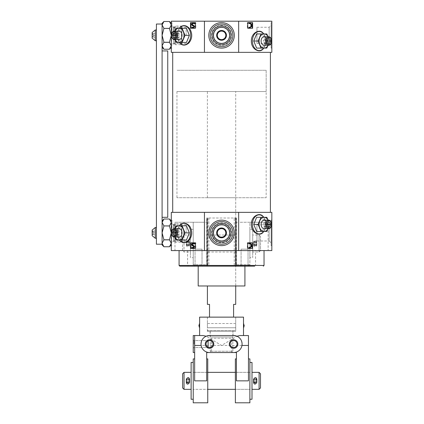 <?xml version="1.0" encoding="UTF-8"?>
<svg xmlns="http://www.w3.org/2000/svg" width="424" height="424" viewBox="0 0 424 424"><rect width="100%" height="100%" fill="white"/><g stroke="black" fill="none" stroke-linecap="round" stroke-linejoin="round"><path stroke-width="0.32" stroke-dasharray="2.12 1.59" d="M253.584 243.222A1.627 1.627 0 0 0 253.584 243.789L256.79 243.789A1.627 1.627 0 0 0 256.79 243.222L253.584 243.222L253.584 243.789M256.79 243.789L256.817 243.503A1.627 1.627 0 0 0 255.184 241.876C253.086 242.963 253.086 244.049 255.184 245.136C257.288 244.049 257.288 242.963 255.184 241.876C257.288 242.963 257.288 244.049 255.19 245.136C253.086 244.049 253.086 242.963 255.184 241.876A1.627 1.627 0 0 0 253.775 244.319A1.627 1.627 0 0 0 256.594 244.319A1.627 1.627 0 0 0 255.184 241.876A1.627 1.627 0 0 0 253.557 243.503L253.557 244.627A1.627 1.129 180 0 0 255.184 245.756A1.627 1.129 180 0 0 256.817 244.627L253.557 244.627L253.557 245.136L253.557 242.385A1.627 1.118 180 0 1 253.605 242.109C254.66 240.996 255.714 240.996 256.764 242.109A1.627 1.118 180 0 1 256.817 242.385L253.557 242.385L256.817 242.385A1.627 1.129 0 0 0 255.184 241.256A1.627 1.129 0 0 0 253.557 242.385L253.557 243.503A1.627 1.627 0 0 0 255.184 245.136A1.627 1.627 0 0 0 256.817 243.503L256.79 243.222M252.709 251.999L252.709 235.007L252.709 251.999L259.08 251.999L259.08 235.007L259.08 251.999L260.495 250.584L260.495 236.428L260.495 250.584M182.617 250.584L182.617 236.428L182.617 250.584L184.037 251.999L184.037 235.007L184.037 251.999L190.408 251.999L190.408 235.007L190.408 251.999M189.554 243.503A1.627 1.627 0 0 0 187.927 241.876C185.829 242.963 185.829 244.049 187.927 245.136C190.026 244.049 190.026 242.963 187.927 241.876C190.026 242.963 190.026 244.049 187.927 245.136C185.829 244.049 185.829 242.963 187.927 241.876A1.627 1.627 0 0 0 186.518 244.319A1.627 1.627 0 0 0 189.337 244.319A1.627 1.627 0 0 0 187.927 241.876A1.627 1.627 0 0 0 186.3 243.503L186.3 244.627A1.627 1.129 180 0 0 187.927 245.756A1.627 1.129 180 0 0 189.554 244.627L186.3 244.627L186.3 245.136L186.3 242.385A1.627 1.118 180 0 1 186.348 242.109C187.403 240.996 188.457 240.996 189.507 242.109A1.627 1.118 180 0 1 189.554 242.385L186.3 242.385L189.554 242.385A1.627 1.129 0 0 0 187.927 241.256A1.627 1.129 0 0 0 186.3 242.385L186.3 243.503A1.627 1.627 0 0 0 187.927 245.136A1.627 1.627 0 0 0 189.554 243.503L189.554 245.136L189.554 241.876L189.554 243.503L186.3 243.503A1.627 1.627 0 0 0 187.927 245.136A1.627 1.627 0 0 0 189.554 243.503A1.627 1.627 0 0 0 187.927 241.876A1.627 1.627 0 0 0 186.3 243.503M174.974 222.266L193.238 222.266L174.974 222.266L174.974 250.584L171.291 250.584L171.291 212.355L238.664 212.355L238.664 222.277L249.879 222.266L249.879 264.746L235.362 264.746L235.362 265.451L249.879 265.451L249.879 266.161L235.362 266.161L235.362 265.451M204.448 212.355L204.448 222.277L207.755 222.277L207.755 218.016L235.362 218.016L235.362 264.746L249.879 264.746L249.879 265.451M207.755 222.277L207.755 264.746L193.238 264.746L207.755 264.746L207.755 266.161L193.238 266.161L193.238 265.451L207.755 265.451M179.787 266.161L193.238 266.161L193.238 222.266L202.497 222.266L193.238 222.266L193.238 265.451M235.362 222.277L238.664 222.277M202.794 266.161L194.298 266.161L202.794 266.161L194.298 266.161L202.794 266.161L202.031 265.392L195.067 265.392L202.031 265.392L195.067 265.392L202.031 265.392L202.794 266.161M207.044 266.161L207.755 266.161L207.755 218.016L206.689 218.016L208.873 218.016L208.873 266.161L206.689 266.161L207.4 266.161L207.044 266.161L207.044 218.016M208.873 218.016L234.239 218.016L234.239 266.161L244.924 266.161L208.873 266.161M234.239 266.161L236.428 266.161L235.362 266.161L235.362 218.016L236.073 218.016L236.073 266.161M268.138 250.584L255.54 250.584L255.54 265.451L254.649 266.161L249.879 266.161L249.879 222.266L268.138 222.266L268.138 250.584L271.826 250.584L271.826 212.355L238.664 212.355M248.814 266.161L240.318 266.161L248.814 266.161L240.318 266.161L248.814 266.161L248.051 265.392L241.086 265.392L248.051 265.392L241.086 265.392L248.051 265.392L248.814 266.161M202.497 222.266L204.448 222.277M240.62 222.266L268.138 222.266M255.54 250.584L174.974 250.584M187.572 250.584L187.572 265.451L188.463 266.161M186.486 28.281L180.703 28.281L177.815 35.362L180.703 42.437L186.486 42.437M180.423 43.767C178.541 41.822 177.608 39.024 177.619 35.362C177.603 31.699 178.541 28.901 180.423 26.961M262.689 32.616C266.161 35.68 266.426 44.637 263.468 48.58M186.486 225.807L180.703 225.807L177.815 232.887L180.703 239.963L186.486 239.963M180.423 241.293C178.541 239.348 177.608 236.55 177.619 232.887C177.603 229.225 178.541 226.427 180.423 224.487M262.689 215.986C266.161 219.044 266.426 228.001 263.468 231.944M238.664 21.2L271.826 21.2L271.826 52.353L238.664 52.353L238.664 21.2L204.448 21.2L204.448 52.353L238.664 52.353M204.448 21.2L171.291 21.2L171.291 52.353L204.448 52.353M195.798 22.615L195.385 22.615L195.798 22.615L195.798 28.281L195.385 28.281L195.798 28.281M190.906 22.615L190.503 22.615M190.906 28.281L190.503 28.281M195.798 242.798L195.385 242.798L195.798 242.798L195.798 248.459L195.385 248.459L195.798 248.459M190.906 242.798L190.503 242.798M190.906 248.459L190.503 248.459M252.206 28.281L252.614 28.281M252.206 22.615L252.614 22.615M247.314 22.615L247.733 22.615L247.314 22.615L247.314 28.281L247.733 28.281L247.314 28.281M252.206 248.459L252.614 248.459M252.206 242.798L252.614 242.798M247.314 242.798L247.733 242.798L247.314 242.798L247.314 248.459L247.733 248.459L247.314 248.459M270.406 52.353L172.706 52.353L270.406 52.353M270.406 212.355L172.706 212.355L270.406 212.355M198.194 285.983L244.924 285.983M235.718 91.526L207.4 91.526L235.718 91.526L235.718 285.983L207.4 285.983L235.718 285.983L235.718 197.722L207.4 197.722L235.718 197.722M249.768 22.843L250.287 22.917L251.512 25.525L251.819 25.525M249.736 27.926L251.368 26.463L251.512 25.525M248.957 27.147L250.075 27.459M250.399 23.553L248.888 23.627M249.768 243.026L250.287 243.1L251.512 245.708L251.819 245.708M249.736 248.104L251.368 246.646L251.512 245.708M248.957 247.325L250.075 247.637M250.399 243.731L248.888 243.811M194.568 23.765L193.381 23.362M193.27 28.011L191.993 27.528L192.21 27.104M193.084 27.502L193.54 27.481C194.229 27.078 194.272 26.595 193.673 26.028L192.348 25.61M193.524 22.891L192.745 23.013C191.659 23.824 191.627 24.687 192.655 25.61M194.568 243.943L193.381 243.54M193.27 248.194L191.993 247.711L192.21 247.287M193.084 247.685L193.54 247.664C194.229 247.256 194.272 246.773 193.673 246.212L192.348 245.793M193.524 243.069L192.745 243.196C191.659 244.007 191.627 244.871 192.655 245.793M250.287 22.917L250.595 22.917M251.368 26.463L251.676 26.463M250.287 243.1L250.595 243.1M251.368 246.646L251.676 246.646M191.993 27.528L191.685 27.528M192.289 27.74L191.987 27.74M192.602 27.883L192.295 27.883M192.931 27.984L192.623 27.984M193.567 23.336L193.259 23.336M193.874 23.394L193.567 23.394M194.16 23.495L193.847 23.495M191.993 247.711L191.685 247.711M192.289 247.923L191.987 247.923M192.602 248.067L192.295 248.067M192.931 248.162L192.623 248.162M193.567 243.519L193.259 243.519M193.874 243.577L193.567 243.577M194.16 243.673L193.847 243.673M169.452 225.918L163.929 225.918L162.09 222.78L162.09 220.851L162.09 222.462L163.929 219.007L169.452 219.007L171.291 222.462L171.291 232.887L171.291 220.141L171.291 245.629L171.291 220.851L171.291 222.462L169.452 225.918L171.291 232.887L169.452 239.857L171.291 243.307L171.291 232.887L171.291 243.307L169.452 246.763L163.929 246.763L162.09 243.307L162.09 244.924M208.815 232.887A12.741 12.741 0 0 1 227.932 221.847A12.741 12.741 0 0 1 227.932 243.922A12.741 12.741 0 0 1 208.815 232.887A12.741 12.741 0 0 1 227.932 221.847A12.741 12.741 0 0 1 227.932 243.922A12.741 12.741 0 0 1 208.815 232.887M271.116 220.141L271.826 220.141L271.826 245.629L271.116 245.629L271.116 220.141L271.116 245.629M169.452 28.392L163.929 28.392L162.09 25.255L162.09 24.03L162.09 24.936L163.929 21.481L169.452 21.481L171.291 24.936L171.291 35.362L171.291 22.615L171.291 48.103L171.291 23.325L171.291 24.936L169.452 28.392L171.291 35.362L169.452 42.331L171.291 45.781L171.291 35.362L171.291 45.781L169.452 49.237L163.929 49.237L162.09 45.463L162.09 217.311L167.75 217.311L167.75 50.933L162.09 50.933M208.815 35.362A12.741 12.741 0 0 1 227.932 24.322A12.741 12.741 0 0 1 227.932 46.396A12.741 12.741 0 0 1 208.815 35.362A12.741 12.741 0 0 1 227.932 24.322A12.741 12.741 0 0 1 227.932 46.396A12.741 12.741 0 0 1 208.815 35.362M271.116 22.615L271.826 22.615L271.826 48.103L271.116 48.103L271.116 22.615L271.116 48.103M271.116 242.936L271.116 222.833L271.116 242.936L269.166 240.986L269.166 224.784L269.166 240.986L256.955 240.986L256.955 224.784L256.955 240.986M211.502 232.887A10.054 10.054 0 0 1 226.586 224.179A10.054 10.054 0 0 1 226.586 241.59A10.054 10.054 0 0 1 211.502 232.887M213.458 232.887A8.104 8.104 0 0 1 225.61 225.87A8.104 8.104 0 0 1 225.61 239.905A8.104 8.104 0 0 1 213.458 232.887A8.104 8.104 0 0 1 225.61 225.87A8.104 8.104 0 0 1 225.61 239.905A8.104 8.104 0 0 1 213.458 232.887M172.001 232.887L172.001 220.141L172.001 232.887M173.951 232.887L173.951 224.784L173.951 232.887M186.157 232.887L186.157 224.784L186.157 232.887M271.116 45.41L271.116 25.308L271.116 45.41L269.166 43.46L269.166 27.258L269.166 43.46L256.955 43.46L256.955 27.258L256.955 43.46M211.502 35.362A10.054 10.054 0 0 1 226.586 26.654A10.054 10.054 0 0 1 226.586 44.064A10.054 10.054 0 0 1 211.502 35.362M213.458 35.362A8.104 8.104 0 0 1 225.61 28.344A8.104 8.104 0 0 1 225.61 42.379A8.104 8.104 0 0 1 213.458 35.362A8.104 8.104 0 0 1 225.61 28.344A8.104 8.104 0 0 1 225.61 42.379A8.104 8.104 0 0 1 213.458 35.362M172.001 35.362L172.001 22.615L172.001 35.362M173.951 35.362L173.951 27.258L173.951 35.362M186.157 35.362L186.157 27.258L186.157 35.362M256.631 217.311L262.414 217.311L265.302 224.391L262.414 231.467L256.631 231.467M266.791 217.311L262.414 217.311M268.148 228.637L269.685 224.391L268.148 220.141M269.685 224.391L265.302 224.391M266.791 231.467L262.414 231.467M268.116 220.141A7.081 5.008 -90 0 1 268.445 220.851A7.081 5.008 -90 0 1 268.445 227.932A7.081 5.008 -90 0 1 268.116 228.637M264.11 220.141A4.245 3.005 -90 0 1 267.115 224.391A4.245 3.005 -90 0 1 264.11 228.637M264.242 222.266L268.249 222.266L265.981 222.266L266.844 224.391L263.378 224.391L264.242 222.266L265.981 222.266M266.844 224.391L265.981 226.511L268.249 226.511L264.242 226.511L263.378 224.391M265.981 226.511L264.242 226.511M176.32 225.807L180.703 225.807M174.969 237.133L173.432 232.887L177.815 232.887M173.432 232.887L174.969 228.637M176.32 239.963L180.703 239.963M175.001 237.133A7.081 5.008 90 0 1 174.672 236.428A7.081 5.008 90 0 1 174.672 229.347A7.081 5.008 90 0 1 175.001 228.637M179.008 228.637A4.245 3.005 -90 0 0 176.002 232.887A4.245 3.005 -90 0 0 179.008 237.133M177.137 230.762L174.868 230.762L178.87 230.762L177.137 230.762L176.267 232.887L179.739 232.887L178.87 230.762M176.267 232.887L177.137 235.007L174.868 235.007L178.87 235.007L179.739 232.887M177.137 235.007L178.87 235.007M256.631 33.941L262.414 33.941L265.302 41.022L262.414 48.103L256.631 48.103M266.791 33.941L262.414 33.941M268.148 45.273L269.685 41.022L268.148 36.777M269.685 41.022L265.302 41.022M266.791 48.103L262.414 48.103M268.116 36.777A7.081 5.008 -90 0 1 268.445 37.482A7.081 5.008 -90 0 1 268.445 44.562A7.081 5.008 -90 0 1 268.116 45.273M264.11 36.777A4.245 3.005 -90 0 1 267.115 41.022A4.245 3.005 -90 0 1 264.11 45.273M264.242 38.902L268.249 38.902L265.981 38.902L266.844 41.022L263.378 41.022L264.242 38.902L265.981 38.902M266.844 41.022L265.981 43.147L268.249 43.147L264.242 43.147L263.378 41.022M265.981 43.147L264.242 43.147M176.32 28.281L180.703 28.281M174.969 39.607L173.432 35.362L177.815 35.362M173.432 35.362L174.969 31.111M176.32 42.437L180.703 42.437M175.001 39.607A7.081 5.008 90 0 1 174.672 38.902A7.081 5.008 90 0 1 174.672 31.821A7.081 5.008 90 0 1 175.001 31.111M179.008 31.111A4.245 3.005 -90 0 0 176.002 35.362A4.245 3.005 -90 0 0 179.008 39.607M177.137 33.236L174.868 33.236L178.87 33.236L177.137 33.236L176.267 35.362L179.739 35.362L178.87 33.236M176.267 35.362L177.137 37.482L174.868 37.482L178.87 37.482L179.739 35.362M177.137 37.482L178.87 37.482M249.879 257.665L249.879 229.347L249.879 257.665L252.709 257.665L252.709 229.347L252.709 257.665M193.238 257.665L193.238 229.347L193.238 257.665L190.408 257.665L190.408 229.347L190.408 257.665M234.239 218.016L236.073 218.016M236.428 218.016L236.428 266.161L236.428 218.016M235.718 218.016L235.718 266.161M207.4 218.016L207.4 266.161M206.689 218.016L206.689 266.161L206.689 218.016M235.362 251.999L235.362 235.007L235.362 251.999L207.755 251.999L207.755 235.007L207.755 251.999M202.031 249.169L195.067 249.169L202.031 249.169L202.031 265.392L202.031 249.169L195.067 249.169L202.031 249.169M248.051 249.169L241.086 249.169L248.051 249.169L248.051 265.392L248.051 249.169L241.086 249.169L248.051 249.169M186.348 244.902C187.403 246.015 188.457 246.015 189.507 244.902A1.627 1.118 180 0 0 189.554 244.627L186.3 244.627A1.627 1.118 180 0 0 186.348 244.902L189.507 244.902M189.507 242.109L186.348 242.109M256.817 243.503L256.817 245.136L256.817 243.503A1.627 1.627 0 0 0 255.184 241.876A1.627 1.627 0 0 0 253.557 243.503A1.627 1.627 0 0 0 255.184 245.136A1.627 1.627 0 0 0 256.817 243.503M253.605 244.902C254.66 246.015 255.714 246.015 256.764 244.902A1.627 1.118 180 0 0 256.817 244.627L253.557 244.627A1.627 1.118 180 0 0 253.605 244.902L256.764 244.902M256.764 242.109L253.605 242.109M266.161 91.526L176.956 91.526L266.161 91.526L266.161 70.289L176.956 70.289L266.161 70.289L176.956 70.289L266.161 70.289L266.161 197.722L176.956 197.722L266.161 197.722M235.007 331.292L208.105 331.292L235.007 331.292L235.718 330.588L207.4 330.588L235.718 330.588L235.718 323.507L235.718 331.292L207.4 331.292L235.718 331.292M235.718 317.136L235.718 327.752L235.718 323.507L207.4 323.507L207.4 327.752L207.4 323.507L235.718 323.507L235.718 317.136L207.4 317.136L235.718 317.136M235.718 304.39L233.592 304.39L233.592 317.136M207.4 304.39L209.52 304.39L209.52 317.136M232.887 331.292L210.23 331.292L232.887 331.292L232.887 351.231L210.23 351.231L232.887 351.231L231.584 352.535L211.534 352.535L231.584 352.535M233.592 335.543L209.52 335.543M243.503 335.543L239.91 335.543M199.609 317.136L243.503 317.136M243.503 327.752L243.503 323.507M233.592 352.535A8.496 8.496 0 0 0 241.972 345.454C242.04 340.573 240.36 337.499 236.937 336.227L221.556 345.454L248.459 345.454L248.459 380.853L248.459 358.905L248.459 380.853L236.428 380.853L236.428 352.535L206.689 352.535L206.689 380.853L206.689 358.905L206.689 380.853L194.653 380.853L194.653 345.454L221.556 345.454L206.181 336.227C202.757 337.499 201.077 340.573 201.146 345.454A8.496 8.496 0 0 0 209.52 352.535M203.207 335.543L199.609 335.543M199.609 323.507L199.609 327.752M207.4 331.292L207.4 327.752L235.718 327.752L207.4 327.752L207.4 323.507L207.4 330.588L208.105 331.292M209.52 347.521A3.482 3.482 0 0 1 207.4 346.795C205.614 344.956 205.614 343.117 207.4 341.278A3.482 3.482 0 0 1 212.816 342.915A3.482 3.482 0 0 1 209.52 347.521M194.653 352.535L194.653 335.543L194.653 352.535L193.238 352.535L193.238 335.543L194.653 335.543L194.653 345.454M248.459 335.543L248.459 345.454M249.879 358.905L249.879 402.8M235.362 358.905L235.362 402.8M193.238 358.905L193.238 402.8M207.755 402.8L207.755 358.905M231.737 352.535L211.38 352.535L231.737 352.535L231.737 338.251L211.38 338.251L231.737 338.251L233.025 336.958L210.087 336.958L233.025 336.958L233.025 331.292L210.087 331.292L233.025 331.292M193.238 344.039L193.238 339.788L193.238 344.039M249.879 389.349L249.879 372.357L249.879 389.349L235.362 389.349L235.362 372.357L235.362 389.349L249.879 389.349L249.879 372.357L249.879 389.349M193.238 389.349L193.238 372.357L193.238 389.349L193.238 372.357L193.238 389.349L207.755 389.349L207.755 372.357L207.755 389.349L193.238 389.349M233.592 347.521A3.482 3.482 0 0 1 230.577 342.295A3.482 3.482 0 0 1 236.608 342.295A3.482 3.482 0 0 1 233.592 347.521M194.007 344.039L194.007 340.557L194.007 344.039M208.105 344.039L208.105 340.557L208.105 344.039M208.105 341.278L208.105 340.557L208.105 341.278M208.105 346.795L208.105 347.521L208.105 346.795M199.54 323.507L199.54 327.752M243.577 323.507L243.577 327.752M251.999 389.349L251.999 372.357L251.999 389.349M259.08 372.357L259.08 389.349M255.184 379.226C253.086 380.307 253.086 381.393 255.184 382.48C257.288 381.399 257.288 380.312 255.184 379.226C257.288 380.307 257.288 381.393 255.19 382.48C253.086 381.399 253.086 380.312 255.184 379.226A1.627 1.627 0 0 0 253.557 380.837L256.817 380.837A1.627 1.627 0 0 0 255.184 379.226A1.627 1.627 0 0 0 253.775 381.669A1.627 1.627 0 0 0 256.594 381.669A1.627 1.627 0 0 0 255.184 379.226M184.037 372.357L184.037 389.349M191.113 372.357L191.113 389.349L191.113 372.357M187.927 379.226C185.829 380.307 185.829 381.393 187.927 382.48C190.026 381.399 190.026 380.312 187.927 379.226C190.026 380.307 190.026 381.393 187.927 382.48C185.829 381.399 185.829 380.312 187.927 379.226A1.627 1.627 0 0 0 186.3 380.837L189.554 380.837A1.627 1.627 0 0 0 187.927 379.226A1.627 1.627 0 0 0 186.518 381.669A1.627 1.627 0 0 0 189.337 381.669A1.627 1.627 0 0 0 187.927 379.226M260.495 373.772L260.495 387.934M251.999 362.446L251.999 399.26M249.879 399.26L249.879 362.446L249.879 399.26M193.238 399.26L193.238 362.446L193.238 399.26M191.113 362.446L191.113 399.26M182.617 373.772L182.617 387.934M189.554 380.853A1.627 1.627 0 0 0 189.554 380.837L189.554 379.724A1.627 1.118 180 0 1 189.554 379.734L186.3 379.734A1.627 1.118 180 0 1 186.3 379.724C187.387 378.272 188.468 378.272 189.554 379.719L186.3 379.719L186.3 380.837A1.627 1.627 0 0 0 186.3 380.853L186.3 381.971A1.627 1.129 180 0 0 187.927 383.105A1.627 1.129 180 0 0 189.554 381.971L186.3 381.971L186.3 382.48L189.554 382.48L189.554 381.971L186.3 381.971A1.627 1.118 180 0 0 186.348 382.247C187.403 383.36 188.457 383.36 189.507 382.247A1.627 1.118 180 0 0 189.554 381.971L189.554 380.853L186.3 380.853A1.627 1.627 0 0 0 187.927 382.48A1.627 1.627 0 0 0 189.554 380.853A1.627 1.627 0 0 1 187.927 382.48A1.627 1.627 0 0 1 186.3 380.853M186.348 382.247L189.507 382.247M189.554 379.734L189.554 379.226L186.3 379.226L186.3 379.734M189.554 380.837A1.627 1.627 0 0 0 187.927 379.21A1.627 1.627 0 0 0 186.3 380.837M189.554 379.719A1.627 1.129 0 0 0 187.927 378.59A1.627 1.129 0 0 0 186.3 379.719M256.817 380.853A1.627 1.627 0 0 0 256.817 380.837L256.817 379.724A1.627 1.118 180 0 1 256.817 379.734L253.557 379.734A1.627 1.118 180 0 1 253.557 379.724C254.644 378.272 255.73 378.272 256.817 379.719L253.557 379.719L253.557 380.837A1.627 1.627 0 0 0 253.557 380.853L253.557 381.971A1.627 1.129 180 0 0 255.184 383.105A1.627 1.129 180 0 0 256.817 381.971L253.557 381.971L253.557 382.48L256.817 382.48L256.817 381.971L253.557 381.971A1.627 1.118 180 0 0 253.605 382.247C254.66 383.36 255.714 383.36 256.764 382.247A1.627 1.118 180 0 0 256.817 381.971L256.817 380.853L253.557 380.853A1.627 1.627 0 0 0 255.184 382.48A1.627 1.627 0 0 0 256.817 380.853A1.627 1.627 0 0 1 255.184 382.48A1.627 1.627 0 0 1 253.557 380.853M253.605 382.247L256.764 382.247M256.817 379.734L256.817 379.226L253.557 379.226L253.557 379.734M256.817 380.837A1.627 1.627 0 0 0 255.184 379.21A1.627 1.627 0 0 0 253.557 380.837M256.817 379.719A1.627 1.129 0 0 0 255.184 378.59A1.627 1.129 0 0 0 253.557 379.719M162.09 23.325L162.09 24.03L156.424 24.03L156.424 244.213L162.09 244.213L162.09 243.307L163.929 239.857L169.452 239.857M171.291 45.781L171.291 47.393L171.291 45.781M169.452 42.331L163.929 42.331L162.09 35.362L162.09 47.393L162.09 45.781L163.929 42.331M169.452 42.268L163.929 42.268M169.452 28.456L163.929 28.392M162.09 24.03L162.09 35.362L163.929 28.456M171.291 243.307L171.291 244.924L171.291 243.307M169.452 239.793L163.929 239.857M169.452 225.981L163.929 225.918M162.09 217.311L162.09 244.213M163.929 239.793L162.09 232.887L163.929 225.981M162.09 25.255L162.09 45.463L162.09 25.255M156.424 31.085L156.424 39.633L156.424 31.085M156.424 228.61L156.424 237.159L156.424 228.61M181.912 241.775L181.912 223.994L181.912 241.775L181.488 242.199L181.488 223.57L181.488 242.199L175.255 242.199L175.255 223.57L175.255 242.199L174.831 241.775L174.831 223.994L174.831 241.775M174.831 240.742L174.831 225.027L174.831 240.742L173.485 240.742L173.485 225.027L173.485 240.742L171.577 242.655L171.577 223.114L171.577 242.655L171.291 242.655L171.291 223.114L171.291 242.655M155.29 227.502L155.29 238.267M152.174 230.052L152.174 235.718M152.174 234.928L152.174 230.842L152.174 234.928L152.592 234.514L152.592 231.255L152.592 234.514L153.308 234.514L153.308 231.255L153.308 234.514M153.308 232.887L153.308 231.117L153.308 234.657L153.308 232.887L155.147 232.887L155.147 234.657L153.308 234.657L155.147 234.657L155.147 232.887L153.308 232.887M155.147 231.117L153.308 231.117L155.147 231.117L155.147 232.887L155.147 231.117M181.912 44.25L181.912 26.468L181.912 44.25L181.488 44.674L181.488 26.044L181.488 44.674L175.255 44.674L175.255 26.044L175.255 44.674L174.831 44.25L174.831 26.468L174.831 44.25M174.831 43.216L174.831 27.502L174.831 43.216L173.485 43.216L173.485 27.502L173.485 43.216L171.577 45.13L171.577 25.588L171.577 45.13L171.291 45.13L171.291 25.588L171.291 45.13M155.29 29.977L155.29 40.741M152.174 32.526L152.174 38.192M152.174 37.402L152.174 33.316L152.174 37.402L152.592 36.989L152.592 33.729L152.592 36.989L153.308 36.989L153.308 33.729L153.308 36.989M153.308 35.362L153.308 37.132L153.308 35.362L155.147 35.362L155.147 37.132L153.308 37.132L155.147 37.132L155.147 35.362L153.308 35.362M155.147 33.591L153.308 33.591L155.147 33.591L155.147 35.362L155.147 33.591M221.556 224.28A8.607 8.607 0 0 0 214.104 237.191A8.607 8.607 0 0 0 229.013 237.191A8.607 8.607 0 0 0 221.556 224.28A8.607 8.607 0 0 0 214.104 237.191A8.607 8.607 0 0 0 229.013 237.191A8.607 8.607 0 0 0 221.556 224.28M221.556 223.57A9.317 9.317 0 0 0 213.489 237.541A9.317 9.317 0 0 0 229.623 237.541A9.317 9.317 0 0 0 221.556 223.57A9.317 9.317 0 0 0 213.489 237.541A9.317 9.317 0 0 0 229.623 237.541A9.317 9.317 0 0 0 221.556 223.57M221.556 225.027A7.86 7.86 0 0 0 214.751 236.815A7.86 7.86 0 0 0 228.361 236.815A7.86 7.86 0 0 0 221.556 225.027A7.86 7.86 0 0 0 214.751 236.815A7.86 7.86 0 0 0 228.361 236.815A7.86 7.86 0 0 0 221.556 225.027M221.556 223.114A9.768 9.768 0 0 0 213.097 237.769A9.768 9.768 0 0 0 230.02 237.769A9.768 9.768 0 0 0 221.556 223.114A9.768 9.768 0 0 0 213.097 237.769A9.768 9.768 0 0 0 230.02 237.769A9.768 9.768 0 0 0 221.556 223.114M221.556 220.141A12.741 12.741 0 0 0 210.521 239.258A12.741 12.741 0 0 0 232.596 239.258A12.741 12.741 0 0 0 221.556 220.141M225.807 235.336L225.807 230.433L221.556 227.98L217.311 230.433L217.311 235.336L221.556 237.79L225.807 235.336M221.556 227.98A4.908 4.908 0 0 0 217.311 235.336A4.908 4.908 0 0 0 225.807 235.336A4.908 4.908 0 0 0 221.556 227.98A4.908 4.908 0 0 0 217.311 235.336A4.908 4.908 0 0 0 225.807 235.336A4.908 4.908 0 0 0 221.556 227.98M221.556 26.754A8.607 8.607 0 0 0 214.104 39.665A8.607 8.607 0 0 0 229.013 39.665A8.607 8.607 0 0 0 221.556 26.754A8.607 8.607 0 0 0 214.104 39.665A8.607 8.607 0 0 0 229.013 39.665A8.607 8.607 0 0 0 221.556 26.754M221.556 26.044A9.317 9.317 0 0 0 213.489 40.015A9.317 9.317 0 0 0 229.623 40.015A9.317 9.317 0 0 0 221.556 26.044A9.317 9.317 0 0 0 213.489 40.015A9.317 9.317 0 0 0 229.623 40.015A9.317 9.317 0 0 0 221.556 26.044M221.556 27.502A7.86 7.86 0 0 0 214.751 39.289A7.86 7.86 0 0 0 228.361 39.289A7.86 7.86 0 0 0 221.556 27.502A7.86 7.86 0 0 0 214.751 39.289A7.86 7.86 0 0 0 228.361 39.289A7.86 7.86 0 0 0 221.556 27.502M221.556 25.588A9.768 9.768 0 0 0 213.097 40.243A9.768 9.768 0 0 0 230.02 40.243A9.768 9.768 0 0 0 221.556 25.588A9.768 9.768 0 0 0 213.097 40.243A9.768 9.768 0 0 0 230.02 40.243A9.768 9.768 0 0 0 221.556 25.588M221.556 22.615A12.741 12.741 0 0 0 210.521 41.732A12.741 12.741 0 0 0 232.596 41.732A12.741 12.741 0 0 0 221.556 22.615M225.807 37.81L225.807 32.908L221.556 30.454L217.311 32.908L217.311 37.81L221.556 40.264L225.807 37.81M221.556 30.454A4.908 4.908 0 0 0 217.311 37.81A4.908 4.908 0 0 0 225.807 37.81A4.908 4.908 0 0 0 221.556 30.454A4.908 4.908 0 0 0 217.311 37.81A4.908 4.908 0 0 0 225.807 37.81A4.908 4.908 0 0 0 221.556 30.454M244.213 325.865L244.213 325.399M255.54 265.451L264.035 265.451M179.076 265.451L187.572 265.451M179.421 42.437A9.54 6.747 90 0 1 177.2 35.362A9.54 6.747 90 0 1 179.421 28.281M179.421 239.963A9.54 6.747 90 0 1 177.2 232.887A9.54 6.747 90 0 1 179.421 225.807M251.527 25.122L251.829 25.122M251.527 245.3L251.829 245.3M192.931 22.954L192.629 22.954M192.745 23.013L192.438 23.013M193.673 26.028L193.365 26.028M193.54 27.481L193.233 27.481M192.931 243.138L192.629 243.138M192.745 243.196L192.438 243.196M193.673 246.212L193.365 246.212M193.54 247.664L193.233 247.664M263.691 217.311A9.54 6.747 -90 0 1 263.691 231.467M263.691 33.941A9.54 6.747 -90 0 1 263.691 48.103M260.495 236.428L259.08 235.007L252.709 235.007M190.408 235.007L184.037 235.007L182.617 236.428M249.699 23.325L250.006 23.325M249.699 243.503L250.006 243.503M193.222 27.518L192.931 27.518M193.222 247.696L192.931 247.696M256.955 224.784L269.166 224.784L271.116 222.833M171.291 245.629L172.001 245.629M171.291 220.141L172.001 220.141M186.157 224.784L173.951 224.784L172.001 222.833M186.157 240.986L173.951 240.986L172.001 242.936M256.955 27.258L269.166 27.258L271.116 25.308M171.291 48.103L172.001 48.103M171.291 22.615L172.001 22.615M186.157 27.258L173.951 27.258L172.001 25.308M186.157 43.46L173.951 43.46L172.001 45.41M263.876 231.467L265.991 224.391L263.876 217.311M179.241 225.807L177.126 232.887L179.241 239.963M263.876 48.103L265.991 41.022L263.876 33.941M179.241 28.281L177.126 35.362L179.241 42.437M195.067 249.169L195.067 265.392L194.298 266.161L195.067 265.392L195.067 249.169M241.086 249.169L241.086 265.392L240.318 266.161L241.086 265.392L241.086 249.169M235.362 235.007L207.755 235.007M193.238 229.347L190.408 229.347M252.709 229.347L249.879 229.347M186.3 245.136C186.242 246.392 188.542 248.215 189.554 245.136L186.3 245.136M189.554 241.876C189.618 240.556 187.207 238.855 186.3 241.876L189.554 241.876M253.557 245.136C253.51 246.344 255.725 248.257 256.817 245.136L253.557 245.136M256.817 241.876C256.175 239.708 255.094 239.708 253.557 241.876L256.817 241.876M176.956 91.526L176.956 197.722M207.4 197.722L207.4 91.526M207.4 317.136L207.4 323.507L207.4 317.136M210.23 331.292L210.23 351.231L211.534 352.535M194.007 340.557L193.238 339.788L194.007 340.557L208.105 340.557L194.007 340.557M194.007 347.521L193.238 348.284L194.007 347.521L208.105 347.521L194.007 347.521M210.087 331.292L210.087 336.958L211.38 338.251L211.38 352.535M249.879 372.357L235.362 372.357L249.879 372.357M207.755 372.357L193.238 372.357L207.755 372.357M181.912 223.994L181.488 223.57L175.255 223.57L174.831 223.994M174.831 225.027L173.485 225.027L171.291 223.114M153.308 231.255L152.174 230.842M181.912 26.468L181.488 26.044L175.255 26.044L174.831 26.468M174.831 27.502L173.485 27.502L171.291 25.588M153.308 33.729L152.174 33.316"/><path stroke-width="0.64" d="M254.649 266.161L179.787 266.161L179.076 265.451L264.035 265.451L263.331 266.161M204.448 212.355L271.826 212.355L271.826 250.584L171.291 250.584L171.291 212.355L204.448 212.355L204.448 250.584M189.374 35.362L186.486 28.281L182.103 28.281L184.991 35.362L189.374 35.362L186.486 42.437L176.32 42.437L174.969 39.607M179.241 28.281L180.417 26.956C183.528 24.671 186.655 25.297 189.804 28.832C192.634 33.835 192.348 38.531 188.956 42.914C185.929 45.516 183.083 45.797 180.423 43.767L179.241 42.437M204.448 52.353L171.291 52.353L171.291 21.2L204.448 21.2L204.448 52.353L271.826 52.353L271.826 21.2L238.664 21.2L238.664 52.353M190.503 22.615L195.385 22.615L195.385 28.281L190.503 28.281L190.503 22.615M266.574 41.022A3.599 2.544 -90 0 1 269.118 37.429A3.599 2.544 -90 0 1 271.657 41.022A3.599 2.544 -90 0 1 269.118 44.621A3.599 2.544 -90 0 1 266.574 41.022M268.249 38.902L269.982 38.902L270.851 41.022L269.982 43.147L268.249 43.147L267.38 41.022L268.249 38.902L269.982 38.902M263.468 48.58L262.695 49.422C258.91 53.249 251.066 48.808 251.368 41.022C251.045 33.263 258.91 28.8 262.689 32.616L263.876 33.941M247.733 22.615L252.614 22.615L252.614 28.281L247.733 28.281L247.733 22.615L252.206 22.615L252.206 28.281L247.733 28.281M189.374 232.887L186.486 225.807L182.103 225.807L184.991 232.887L189.374 232.887L186.486 239.963L176.32 239.963L174.969 237.133M179.241 225.807L180.417 224.482C183.528 222.197 186.655 222.823 189.804 226.358C192.634 231.361 192.348 236.057 188.956 240.44C185.929 243.042 183.083 243.323 180.423 241.293L179.241 239.963M190.503 242.798L195.385 242.798L195.385 248.459L190.503 248.459L190.503 242.798M266.574 224.391A3.599 2.544 -90 0 1 269.118 220.793A3.599 2.544 -90 0 1 271.657 224.391A3.599 2.544 -90 0 1 269.118 227.985A3.599 2.544 -90 0 1 266.574 224.391M268.249 222.266L269.982 222.266L270.851 224.391L269.982 226.511L268.249 226.511L267.38 224.391L268.249 222.266L269.982 222.266M263.468 231.944L262.695 232.787C258.91 236.613 251.066 232.172 251.368 224.391C251.045 216.627 258.91 212.17 262.689 215.986L263.876 217.311M238.664 212.355L238.664 250.584M247.733 242.798L252.614 242.798L252.614 248.459L247.733 248.459L247.733 242.798L252.206 242.798L252.206 248.459L247.733 248.459M195.385 22.615L190.906 22.615L190.906 28.281L195.385 28.281M195.385 242.798L190.906 242.798L190.906 248.459L195.385 248.459M204.448 21.2L238.664 21.2M270.406 52.353L270.406 212.355M244.924 266.161L244.924 285.983L198.194 285.983L198.194 266.161M249.27 27.147L248.687 27.523L250.043 27.926L248.994 27.523L249.27 27.147L250.075 27.459M250.218 27.369L250.923 26.224L250.939 24.55L250.399 23.553L250.706 23.553L251.247 24.55L251.231 26.224L250.218 27.369M248.915 23.235L249.195 23.627L248.607 23.235L250.595 22.917L251.829 25.122L251.676 26.463L250.043 27.926M250.287 22.917L248.607 23.235M250.287 243.1L248.607 243.418L248.888 243.811L250.706 243.731L251.247 244.733L251.231 246.408L250.526 247.547L248.957 247.325L248.687 247.706L249.736 248.104M250.075 247.637L250.526 247.547L250.218 247.547L250.923 246.408L250.939 244.733L250.399 243.731L250.706 243.731M192.931 22.954L194.807 23.294L194.568 23.765L192.772 23.399C191.998 23.845 191.94 24.391 192.607 25.043L193.699 25.498L194.346 26.638L193.259 27.984L191.685 27.528L191.902 27.104L193.233 27.481C193.922 27.078 193.964 26.59 193.365 26.028L192.348 25.61C191.319 24.693 191.351 23.824 192.438 23.013L194.086 23.055L194.499 23.294L194.261 23.765M193.381 23.362L193.079 23.399C192.305 23.845 192.247 24.391 192.915 25.043L193.699 25.498M192.962 28.011L193.847 27.883L194.658 26.638L194.007 25.498M191.902 27.104L193.084 27.502M192.931 243.138L194.807 243.477L194.568 243.943L192.772 243.583C191.998 244.028 191.94 244.574 192.607 245.226L193.699 245.682L194.346 246.816L193.259 248.162L191.685 247.711L191.902 247.287L193.233 247.664C193.922 247.256 193.964 246.773 193.365 246.212L192.348 245.793C191.319 244.871 191.351 244.007 192.438 243.196L194.086 243.238L194.499 243.477L194.261 243.943M193.381 243.54L193.079 243.583C192.305 244.023 192.247 244.574 192.915 245.226L193.699 245.682M192.962 248.194L193.847 248.061L194.658 246.816L194.007 245.682M191.902 247.287L193.084 247.685M249.768 22.843L250.595 22.917M249.195 23.627L250.706 23.553M250.939 24.55L251.247 24.55M250.923 26.224L251.231 26.224M248.687 27.523L248.994 27.523M249.195 243.811L248.915 243.418L250.595 243.1L251.829 245.3L251.676 246.646L250.043 248.104L248.994 247.706L249.27 247.325M249.768 243.026L250.595 243.1M248.607 243.418L248.915 243.418M250.939 244.733L251.247 244.733M250.923 246.408L251.231 246.408M248.687 247.706L248.994 247.706M192.629 22.954L193.524 22.891M194.807 23.294L194.499 23.294M194.393 23.055L194.086 23.055M194.049 22.928L193.736 22.928M192.618 27.375L192.311 27.375M193.567 27.984L193.259 27.984M192.629 243.138L193.524 243.069M194.807 243.477L194.499 243.477M194.393 243.238L194.086 243.238M194.049 243.111L193.736 243.111M192.618 247.552L192.311 247.552M193.567 248.162L193.259 248.162M271.826 245.629L271.826 220.141M271.826 48.103L271.826 22.615M261.014 231.467L256.631 231.467L253.743 224.391L256.631 217.311L261.014 217.311L258.121 224.391L261.014 231.467L266.791 231.467L268.148 228.637M268.148 220.141L266.791 217.311L261.014 217.311M258.121 224.391L253.743 224.391M268.116 228.637A7.081 5.008 -90 0 1 264.11 231.467A7.081 5.008 -90 0 1 259.774 227.932A7.081 5.008 -90 0 1 259.774 220.851A7.081 5.008 -90 0 1 264.11 217.311A7.081 5.008 -90 0 1 268.116 220.141M265.652 224.391A4.245 3.005 -90 0 1 268.657 220.141A4.245 3.005 -90 0 1 271.657 224.391A4.245 3.005 -90 0 1 268.657 228.637A4.245 3.005 -90 0 1 265.652 224.391M268.657 228.637L264.11 228.637A4.245 3.005 -90 0 1 261.104 224.391A4.245 3.005 -90 0 1 264.11 220.141L268.657 220.141M267.38 224.391L270.851 224.391M268.249 226.511L269.982 226.511M174.969 228.637L176.32 225.807L182.103 225.807M184.991 232.887L182.103 239.963M175.001 228.637A7.081 5.008 90 0 1 179.008 225.807A7.081 5.008 90 0 1 183.343 229.347A7.081 5.008 90 0 1 183.343 236.428A7.081 5.008 90 0 1 179.008 239.963A7.081 5.008 90 0 1 175.001 237.133M171.455 232.887A3.599 2.544 90 0 1 175.271 229.771A3.599 2.544 90 0 1 175.271 235.998A3.599 2.544 90 0 1 171.455 232.887A4.245 3.005 90 0 1 174.46 228.637A4.245 3.005 90 0 1 177.465 232.887A4.245 3.005 90 0 1 174.46 237.133A4.245 3.005 90 0 1 171.455 232.887M173.13 230.762L172.266 232.887L173.13 235.007L174.868 235.007L175.732 232.887L174.868 230.762L173.13 230.762L174.868 230.762M174.46 237.133L179.008 237.133A4.245 3.005 -90 0 0 182.007 232.887A4.245 3.005 -90 0 0 179.008 228.637L174.46 228.637M175.732 232.887L172.266 232.887M174.868 235.007L173.13 235.007M261.014 48.103L256.631 48.103L253.743 41.022L256.631 33.941L261.014 33.941L258.121 41.022L261.014 48.103L266.791 48.103L268.148 45.273M268.148 36.777L266.791 33.941L261.014 33.941M258.121 41.022L253.743 41.022M268.116 45.273A7.081 5.008 -90 0 1 264.11 48.103A7.081 5.008 -90 0 1 259.774 44.562A7.081 5.008 -90 0 1 259.774 37.482A7.081 5.008 -90 0 1 264.11 33.941A7.081 5.008 -90 0 1 268.116 36.777M265.652 41.022A4.245 3.005 -90 0 1 268.657 36.777A4.245 3.005 -90 0 1 271.657 41.022A4.245 3.005 -90 0 1 268.657 45.273A4.245 3.005 -90 0 1 265.652 41.022M268.657 45.273L264.11 45.273A4.245 3.005 -90 0 1 261.104 41.022A4.245 3.005 -90 0 1 264.11 36.777L268.657 36.777M267.38 41.022L270.851 41.022M268.249 43.147L269.982 43.147M174.969 31.111L176.32 28.281L182.103 28.281M184.991 35.362L182.103 42.437M175.001 31.111A7.081 5.008 90 0 1 179.008 28.281A7.081 5.008 90 0 1 183.343 31.821A7.081 5.008 90 0 1 183.343 38.902A7.081 5.008 90 0 1 179.008 42.437A7.081 5.008 90 0 1 175.001 39.607M171.455 35.362A3.599 2.544 90 0 1 175.271 32.245A3.599 2.544 90 0 1 175.271 38.473A3.599 2.544 90 0 1 171.455 35.362A4.245 3.005 90 0 1 174.46 31.111A4.245 3.005 90 0 1 177.465 35.362A4.245 3.005 90 0 1 174.46 39.607A4.245 3.005 90 0 1 171.455 35.362M173.13 33.236L172.266 35.362L173.13 37.482L174.868 37.482L175.732 35.362L174.868 33.236L173.13 33.236L174.868 33.236M174.46 39.607L179.008 39.607A4.245 3.005 -90 0 0 182.007 35.362A4.245 3.005 -90 0 0 179.008 31.111L174.46 31.111M175.732 35.362L172.266 35.362M174.868 37.482L173.13 37.482M235.718 285.983L235.718 304.39L233.592 304.39L233.592 317.136M207.4 285.983L207.4 304.39L209.52 304.39L209.52 317.136M241.972 345.454L248.459 345.454L248.459 380.853L236.428 380.853L236.428 352.535L233.592 352.535A8.496 8.496 0 0 0 242.088 344.039A8.496 8.496 0 0 0 233.592 335.543L236.937 336.227L239.91 335.543L236.937 336.227M199.54 327.752L198.904 325.632L199.54 323.507L199.609 327.752L199.609 317.136L243.503 317.136L243.503 335.543L248.459 335.543L248.459 345.454M203.207 335.543L206.181 336.227L209.52 335.543A8.496 8.496 0 0 0 201.024 344.039A8.496 8.496 0 0 0 209.52 352.535L206.689 352.535L206.689 380.853L194.653 380.853L194.653 335.543L203.207 335.543L206.181 336.227M209.52 347.521A3.482 3.482 0 0 1 206.509 342.295A3.482 3.482 0 0 1 212.535 342.295A3.482 3.482 0 0 1 209.52 347.521M208.105 341.278L208.105 346.795L208.105 341.278L207.4 341.278M207.4 346.795L208.105 346.795M239.91 335.543L248.459 335.543M194.653 352.535L193.238 352.535L193.238 335.543L199.609 335.543L199.609 327.752M233.592 335.543L209.52 335.543M236.428 358.905L235.362 358.905L235.362 402.8L249.879 402.8L249.879 358.905L248.459 358.905M206.689 358.905L207.755 358.905L207.755 402.8L193.238 402.8L193.238 358.905L194.653 358.905M209.52 352.535L233.592 352.535M233.592 348.284A4.245 4.245 0 0 1 229.914 341.914A4.245 4.245 0 0 1 237.27 341.914A4.245 4.245 0 0 1 233.592 348.284M209.52 348.284A4.245 4.245 0 0 1 205.841 341.914A4.245 4.245 0 0 1 213.203 341.914A4.245 4.245 0 0 1 209.52 348.284M233.592 347.521A3.482 3.482 0 0 1 230.577 342.295A3.482 3.482 0 0 1 236.608 342.295A3.482 3.482 0 0 1 233.592 347.521M244.213 325.865L243.577 323.507L243.503 327.752M259.08 389.349L259.08 372.357L260.495 373.772L260.495 387.934L259.08 389.349L251.999 389.349M191.113 389.349L184.037 389.349L184.037 372.357L191.113 372.357M249.879 399.26L251.999 399.26L251.999 362.446L249.879 362.446M235.362 389.349L207.755 389.349M193.238 399.26L191.113 399.26L191.113 362.446L193.238 362.446M184.037 389.349L182.617 387.934L182.617 373.772L184.037 372.357M186.3 382.48L186.3 379.226C187.832 377.053 188.918 377.053 189.554 379.226L189.554 382.48C188.023 384.653 186.936 384.653 186.3 382.48M253.557 382.48L253.557 379.226C255.094 377.053 256.175 377.053 256.817 379.226L256.817 382.48C255.28 384.653 254.193 384.653 253.557 382.48M171.291 47.393L169.452 49.237L171.291 45.781L169.452 42.331L171.291 35.362L169.452 28.456L171.291 24.936L169.452 21.481L163.929 21.481L162.09 23.325L162.09 24.03L156.424 24.03L156.424 244.213L162.09 244.213L162.09 244.924L163.929 246.763L169.452 246.763L171.291 243.307L169.452 239.857L171.291 232.887L169.452 225.918L171.291 222.462L169.452 219.007L163.929 219.007L162.09 222.462L163.929 225.918L169.452 225.918M171.291 23.325L169.452 21.481L163.929 21.481L162.09 24.936L163.929 28.392L169.452 28.392M169.452 28.456L163.929 28.392M169.452 42.268L163.929 42.268L162.09 45.781L163.929 49.237L169.452 49.237L163.929 49.237L162.09 47.393M169.452 42.331L163.929 42.331M163.929 28.456L162.09 35.362L162.09 24.03M162.09 50.933L162.09 217.311L167.75 217.311L167.75 50.933L162.09 50.933L162.09 35.362L163.929 42.268M171.291 244.924L169.452 246.763L163.929 246.763L162.09 243.307L163.929 239.793L169.452 239.793M169.452 225.981L163.929 225.918M169.452 239.857L163.929 239.857M163.929 225.981L162.09 232.887L162.09 217.311M162.09 244.213L162.09 232.887L163.929 239.793M155.29 238.267L155.29 227.502L152.174 230.052L152.174 235.718L155.29 238.267L156.424 238.267M155.29 40.741L155.29 29.977L152.174 32.526L152.174 38.192L155.29 40.741L156.424 40.741M221.556 220.141A12.741 12.741 0 0 0 210.521 239.258A12.741 12.741 0 0 0 232.596 239.258A12.741 12.741 0 0 0 221.556 220.141A12.741 12.741 0 0 0 210.521 239.258A12.741 12.741 0 0 0 232.596 239.258A12.741 12.741 0 0 0 221.556 220.141M221.556 227.98A4.908 4.908 0 0 0 217.311 235.336A4.908 4.908 0 0 0 225.807 235.336A4.908 4.908 0 0 0 221.556 227.98L225.807 230.433L225.807 235.336L221.556 237.79L217.311 235.336L217.311 230.433L221.556 227.98M221.556 228.637A4.245 4.245 0 0 0 217.878 235.007A4.245 4.245 0 0 0 225.234 235.007A4.245 4.245 0 0 0 221.556 228.637M221.556 22.615A12.741 12.741 0 0 0 210.521 41.732A12.741 12.741 0 0 0 232.596 41.732A12.741 12.741 0 0 0 221.556 22.615A12.741 12.741 0 0 0 210.521 41.732A12.741 12.741 0 0 0 232.596 41.732A12.741 12.741 0 0 0 221.556 22.615M221.556 30.454A4.908 4.908 0 0 0 217.311 37.81A4.908 4.908 0 0 0 225.807 37.81A4.908 4.908 0 0 0 221.556 30.454L225.807 32.908L225.807 37.81L221.556 40.264L217.311 37.81L217.311 32.908L221.556 30.454M221.556 31.111A4.245 4.245 0 0 0 217.878 37.482A4.245 4.245 0 0 0 225.234 37.482A4.245 4.245 0 0 0 221.556 31.111M179.421 28.281A9.54 6.747 90 0 1 188.797 28.726A9.54 6.747 90 0 1 188.797 41.992A9.54 6.747 90 0 1 179.421 42.437M179.421 225.807A9.54 6.747 90 0 1 188.797 226.252A9.54 6.747 90 0 1 188.797 239.518A9.54 6.747 90 0 1 179.421 239.963M193.847 27.883L193.54 27.883M194.658 26.638L194.346 26.638M194.658 26.553L194.346 26.553M192.915 25.043L192.607 25.043M193.079 23.399L192.772 23.399M193.847 248.061L193.54 248.061M194.658 246.816L194.346 246.816M194.658 246.731L194.346 246.731M192.915 245.226L192.607 245.226M193.079 243.583L192.772 243.583M263.691 231.467A9.54 6.747 -90 0 1 256.43 233.11A9.54 6.747 -90 0 1 252.423 224.391A9.54 6.747 -90 0 1 256.43 215.673A9.54 6.747 -90 0 1 263.691 217.311M263.691 48.103A9.54 6.747 -90 0 1 256.43 49.74A9.54 6.747 -90 0 1 252.423 41.022A9.54 6.747 -90 0 1 256.43 32.303A9.54 6.747 -90 0 1 263.691 33.941M194.653 345.454L201.146 345.454M221.556 221.556A11.326 11.326 0 0 0 211.746 238.548A11.326 11.326 0 0 0 231.366 238.548A11.326 11.326 0 0 0 221.556 221.556M221.556 24.03A11.326 11.326 0 0 0 211.746 41.022A11.326 11.326 0 0 0 231.366 41.022A11.326 11.326 0 0 0 221.556 24.03M179.076 250.584L179.076 265.451M264.035 250.584L264.035 265.451M172.706 52.353L172.706 212.355M249.736 248.109L250.043 248.109M193.408 22.885L193.111 22.885M193.408 243.069L193.111 243.069M262.695 232.792L263.876 231.467M262.695 49.428L263.876 48.103M243.577 327.752L244.213 325.632M259.08 372.357L251.999 372.357M235.362 372.357L207.755 372.357M171.291 220.851L169.452 219.007L163.929 219.007L162.09 220.851M156.424 227.502L155.29 227.502M156.424 29.977L155.29 29.977"/></g></svg>
